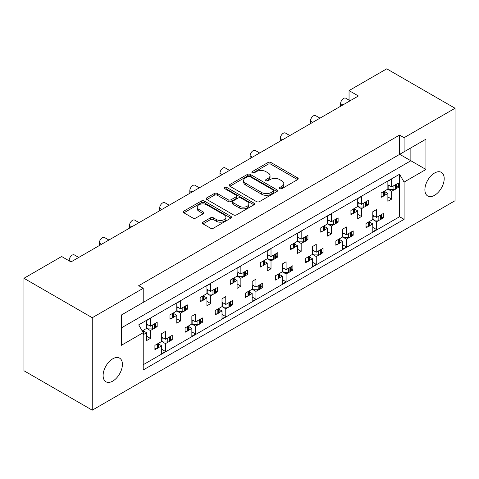 <?xml version="1.0" encoding="UTF-8"?>
<svg xmlns="http://www.w3.org/2000/svg" width="479" height="479" viewBox="0 0 479 479"><rect width="100%" height="100%" fill="white"/><g stroke="black" fill="none" stroke-linecap="round" stroke-linejoin="round"><path stroke-width="0.72" d="M279.802 188.684A1.467 0.844 0 0 0 281.874 188.684L297.603 179.607A2.096 1.209 0 0 0 298.213 178.751A2.096 1.209 0 0 0 297.603 177.895L270.958 162.513A2.096 1.209 0 0 0 268 162.513L252.271 171.596A1.467 0.844 0 0 0 251.846 172.195A1.467 0.844 0 0 0 252.271 172.787A1.467 0.844 0 0 0 254.343 172.787L256.379 171.614A6.7 3.868 0 0 1 265.851 171.614L268.072 172.895A6.7 3.868 0 0 1 270.036 175.631A6.7 3.868 0 0 1 268.072 178.368L266.037 179.541A1.467 0.844 0 0 0 265.611 180.14A1.467 0.844 0 0 0 266.037 180.739A1.467 0.844 0 0 0 268.108 180.739L270.144 179.559A6.7 3.868 0 0 1 279.616 179.559L281.838 180.846A6.7 3.868 0 0 1 283.802 183.577A6.7 3.868 0 0 1 281.838 186.313L279.802 187.487A1.467 0.844 0 0 0 279.371 188.085A1.467 0.844 0 0 0 279.802 188.684L279.802 187.487M112.763 358.813A13.646 7.88 -60 0 1 119.588 358.136A13.646 7.88 -60 0 1 121.678 369.07A13.646 7.88 -60 0 1 112.763 381.098A13.646 7.88 -60 0 1 105.937 381.775A13.646 7.88 -60 0 1 103.847 370.836A13.646 7.88 -60 0 1 112.763 358.813M434.543 173.033A13.646 7.88 -60 0 1 441.369 172.356A13.646 7.88 -60 0 1 443.458 183.295A13.646 7.88 -60 0 1 434.543 195.318A13.646 7.88 -60 0 1 427.717 195.995A13.646 7.88 -60 0 1 425.627 185.062A13.646 7.88 -60 0 1 434.543 173.033M203.024 222.16A2.096 1.209 0 0 0 202.413 223.016A2.096 1.209 0 0 0 203.024 223.867L210.497 228.184A2.096 1.209 0 0 0 213.46 228.184L230.926 218.101A2.096 1.209 0 0 0 231.537 217.244A2.096 1.209 0 0 0 230.926 216.394L204.282 201.012A2.096 1.209 0 0 0 201.324 201.012L183.858 211.095A2.096 1.209 0 0 0 183.241 211.946A2.096 1.209 0 0 0 183.858 212.802L192.887 218.017A2.096 1.209 0 0 0 195.845 218.017L203.318 213.7A2.096 1.209 0 0 0 203.934 212.844A2.096 1.209 0 0 0 203.318 211.993L198.845 209.407A5.598 3.233 0 0 1 197.204 207.12A5.598 3.233 0 0 1 200.659 204.132A5.598 3.233 0 0 1 206.76 204.832L224.298 214.957A5.598 3.233 0 0 1 225.938 217.244A5.598 3.233 0 0 1 222.484 220.232A5.598 3.233 0 0 1 216.382 219.532L213.46 217.843A2.096 1.209 0 0 0 210.497 217.843L203.024 222.16L203.024 223.867M92.255 317.721L92.255 410.174L455.05 200.719L455.05 108.26L404.084 137.689L399.558 135.078L138.7 285.682L143.221 288.292L92.255 317.721L23.95 278.281L61.647 256.516L70.994 261.917L358.394 95.986L349.047 90.591L349.047 100.117M455.05 108.26L386.745 68.826L349.047 90.591M256.528 201.611A2.096 1.209 0 0 0 259.486 201.611L276.952 191.522A2.096 1.209 0 0 0 277.569 190.672A2.096 1.209 0 0 0 276.952 189.816L250.313 174.434A2.096 1.209 0 0 0 247.35 174.434L229.884 184.517A2.096 1.209 0 0 0 229.273 185.373A2.096 1.209 0 0 0 229.884 186.229L256.528 201.611M225.364 189.001A1.467 0.844 0 0 1 226.854 189.205L226.854 187.469L253.936 203.102A2.096 1.209 0 0 1 254.553 203.958A2.096 1.209 0 0 1 253.936 204.814L236.47 214.897A2.096 1.209 0 0 1 233.512 214.897L206.874 199.515L206.874 197.803A2.096 1.209 0 0 0 206.257 198.659A2.096 1.209 0 0 0 206.874 199.515M206.874 197.803L214.347 193.492A2.096 1.209 0 0 1 217.304 193.492L228.112 199.731A2.096 1.209 0 0 0 231.07 199.731L236.027 196.863A2.096 1.209 0 0 0 236.644 196.013A2.096 1.209 0 0 0 236.027 195.157L224.783 188.66A1.467 0.844 0 0 1 224.352 188.061A1.467 0.844 0 0 1 225.256 187.283A1.467 0.844 0 0 1 226.854 187.469M138.7 305.009L425.951 139.167L425.951 169.464L404.084 182.086L404.084 219.346L143.221 369.956L143.221 332.695L121.361 345.317L121.361 315.02L143.221 302.399L143.221 288.292M399.558 135.078L399.558 154.4M404.084 137.689L404.084 151.789M381.667 216.849L383.35 217.825L381.547 218.867M369.932 222.262L372.794 223.915L369.812 225.639M367.812 226.795L366.01 227.836L366.01 223.483L372.794 219.562L376.566 221.741L376.566 229.579L372.794 231.752L372.794 223.915M379.548 220.017L376.566 221.741M383.35 217.825L383.35 213.472L376.566 217.388L372.794 215.209M351.508 234.261L353.191 235.237L351.388 236.279M339.773 239.674L342.641 241.326L339.653 243.051M337.659 244.206L335.851 245.248L335.851 240.895L342.641 236.973L346.407 239.153L346.407 246.984L342.641 249.164L342.641 241.326M349.389 237.428L346.407 239.153M353.191 235.237L353.191 230.884L346.407 234.8L342.641 232.62M321.349 251.673L323.038 252.649L321.235 253.684M312.482 250.032L316.248 252.211L323.038 248.296L323.038 252.649M316.248 252.211L316.248 244.374L312.482 246.553L312.482 254.385L305.698 258.307L305.698 262.66L307.5 261.618M309.614 257.085L312.482 258.738L309.5 260.462M312.482 254.385L316.248 256.564L316.248 264.396L312.482 266.575L312.482 258.738M319.236 254.84L316.248 256.564M291.196 269.084L292.879 270.054L291.076 271.096M282.323 267.444L286.095 269.623L292.879 265.701L292.879 270.054M286.095 269.623L286.095 261.785L282.323 263.965L282.323 271.797L275.539 275.718L275.539 280.071L277.341 279.029M279.461 274.497L282.323 276.149L279.341 277.874M282.323 271.797L286.095 273.976L286.095 281.808L282.323 283.987L282.323 276.149M289.077 272.252L286.095 273.976M261.037 286.496L262.72 287.466L260.917 288.508M252.164 284.855L255.936 287.035L262.72 283.113L262.72 287.466M255.936 287.035L255.936 279.197L252.164 281.377L252.164 289.208L245.38 293.124L245.38 297.477L247.182 296.441M249.302 291.909L252.164 293.561L249.182 295.286M252.164 289.208L255.936 291.388L255.936 299.219L252.164 301.399L252.164 293.561M258.917 289.663L255.936 291.388M230.878 303.908L232.566 304.878L230.758 305.919M222.011 302.267L225.777 304.446L232.566 300.525L232.566 304.878M225.777 304.446L225.777 296.609L222.011 298.788L222.011 306.62L215.221 310.536L215.221 314.889L217.029 313.853M219.143 309.32L222.011 310.973L219.023 312.697M222.011 306.62L225.777 308.799L225.777 316.631L222.011 318.81L222.011 310.973M228.764 307.075L225.777 308.799M200.719 321.319L202.407 322.289L200.605 323.331M191.851 319.679L195.624 321.858L202.407 317.936L202.407 322.289M195.624 321.858L195.624 314.02L191.851 316.194L191.851 324.032L185.068 327.947L185.068 332.3L186.87 331.258M188.983 326.732L191.851 328.384L188.87 330.109M191.851 324.032L195.624 326.211L195.624 334.043L191.851 336.222L191.851 328.384M198.605 324.487L195.624 326.211M170.566 338.731L172.248 339.701L170.446 340.743M161.692 337.09L165.465 339.264L172.248 335.348L172.248 339.701M165.465 339.264L165.465 331.432L161.692 333.606L161.692 341.443L154.909 345.359L154.909 349.712L156.711 348.67M158.83 344.144L161.692 345.796L158.711 347.52M161.692 341.443L165.465 343.617L165.465 351.454L161.692 353.634L161.692 345.796M168.446 341.898L165.465 343.617M69.186 260.869L69.186 260.348A4.263 2.461 -60 0 1 72.203 255.127A4.263 2.461 -60 0 1 74.335 254.912L78.73 257.451M99.345 245.547L99.345 242.937A4.263 2.461 -60 0 1 102.356 237.716A4.263 2.461 -60 0 1 104.494 237.506L108.889 240.039M129.504 228.136L129.504 225.525A4.263 2.461 -60 0 1 132.515 220.304A4.263 2.461 -60 0 1 134.647 220.095L139.042 222.627M159.657 210.73L159.657 208.114A4.263 2.461 -60 0 1 162.674 202.892A4.263 2.461 -60 0 1 164.806 202.683L169.201 205.216M189.816 193.318L189.816 190.702A4.263 2.461 -60 0 1 192.833 185.481A4.263 2.461 -60 0 1 194.965 185.271L199.36 187.804M219.975 175.907L219.975 173.296A4.263 2.461 -60 0 1 222.986 168.069A4.263 2.461 -60 0 1 225.124 167.86L229.513 170.398M250.128 158.495L250.128 155.885A4.263 2.461 -60 0 1 253.146 150.657A4.263 2.461 -60 0 1 255.277 150.448L259.672 152.987M280.287 141.083L280.287 138.473A4.263 2.461 -60 0 1 283.305 133.246A4.263 2.461 -60 0 1 285.436 133.036L289.831 135.575M310.446 123.672L310.446 121.061A4.263 2.461 -60 0 1 313.464 115.834A4.263 2.461 -60 0 1 315.595 115.625L319.99 118.163M340.605 106.26L340.605 103.65A4.263 2.461 -60 0 1 343.617 98.423A4.263 2.461 -60 0 1 345.748 98.213L350.143 100.752M396.744 186.379L398.432 187.355L396.624 188.397M385.008 191.792L387.876 193.45L384.888 195.169M382.895 196.324L381.086 197.366L381.086 193.013L387.876 189.097L391.642 191.271L391.642 199.108L387.876 201.282L387.876 193.45M394.624 189.546L391.642 191.271M398.432 187.355L398.432 183.002L391.642 186.918L387.876 184.744M366.585 203.791L368.273 204.767L366.471 205.808M354.849 209.203L357.717 210.856L354.735 212.58M352.736 213.736L350.933 214.778L350.933 210.425L357.717 206.503L361.489 208.682L361.489 216.52L357.717 218.693L357.717 210.856M364.471 206.958L361.489 208.682M368.273 204.767L368.273 200.414L361.489 204.329L357.717 202.15M336.432 221.202L338.114 222.178L336.312 223.22M327.558 219.562L331.33 221.741L338.114 217.825L338.114 222.178M331.33 221.741L331.33 213.903L327.558 216.083L327.558 223.915L320.774 227.836L320.774 232.189L322.577 231.147M324.696 226.615L327.558 228.267L324.576 229.992M327.558 223.915L331.33 226.094L331.33 233.926L327.558 236.105L327.558 228.267M334.312 224.37L331.33 226.094M306.273 238.614L307.955 239.59L306.153 240.626M297.405 236.973L301.171 239.153L307.955 235.237L307.955 239.59M301.171 239.153L301.171 231.315L297.405 233.495L297.405 241.326L290.615 245.248L290.615 249.601L292.418 248.559M294.537 244.027L297.405 245.679L294.417 247.404M297.405 241.326L301.171 243.506L301.171 251.337L297.405 253.517L297.405 245.679M304.153 241.781L301.171 243.506M276.114 256.026L277.802 256.995L275.994 258.037M267.246 254.385L271.012 256.564L277.802 252.643L277.802 256.995M271.012 256.564L271.012 248.727L267.246 250.906L267.246 258.738L260.462 262.66L260.462 267.013L262.264 265.971M264.378 261.438L267.246 263.091L264.264 264.815M267.246 258.738L271.012 260.917L271.012 268.749L267.246 270.928L267.246 263.091M274 259.193L271.012 260.917M245.955 273.437L247.643 274.407L245.841 275.449M237.087 271.797L240.859 273.976L247.643 270.054L247.643 274.407M240.859 273.976L240.859 266.138L237.087 268.318L237.087 276.149L230.303 280.065L230.303 284.418L232.105 283.382M234.225 278.85L237.087 280.502L234.105 282.227M237.087 276.149L240.859 278.329L240.859 286.161L237.087 288.34L237.087 280.502M243.841 276.605L240.859 278.329M215.801 290.849L217.484 291.819L215.682 292.861M206.928 289.208L210.7 291.388L217.484 287.466L217.484 291.819M210.7 291.388L210.7 283.55L206.928 285.729L206.928 293.561L200.144 297.477L200.144 301.83L201.946 300.794M204.066 296.262L206.928 297.914L203.946 299.638M206.928 293.561L210.7 295.741L210.7 303.572L206.928 305.752L206.928 297.914M213.682 294.016L210.7 295.741M185.642 308.26L187.325 309.23L185.523 310.272M176.775 306.62L180.541 308.799L187.325 304.878L187.325 309.23M180.541 308.799L180.541 300.962L176.775 303.135L176.775 310.973L169.985 314.889L169.985 319.242L171.793 318.2M173.907 313.673L176.775 315.326L173.787 317.05M176.775 310.973L180.541 313.152L180.541 320.984L176.775 323.163L176.775 315.326M183.523 311.428L180.541 313.152M155.483 325.672L157.172 326.642L155.37 327.684M146.616 324.032L150.382 326.205L157.172 322.289L157.172 326.642M150.382 326.205L150.382 318.373L146.616 320.547L146.616 328.384L142.203 330.929M143.748 331.085L146.616 332.737L143.634 334.462M146.616 328.384L150.382 330.558L150.382 338.396L146.616 340.575L146.616 332.737M153.37 328.839L150.382 330.558M23.95 278.281L23.95 370.74L92.255 410.174M404.084 182.086L399.558 174.254L138.7 324.858L143.221 332.695M399.558 174.254L399.558 216.736L143.221 364.729M361.489 204.329L361.489 196.492L357.717 198.671L357.717 206.503M391.642 186.918L391.642 179.08L387.876 181.26L387.876 189.097M376.566 217.388L376.566 209.551L372.794 211.73L372.794 219.562M346.407 234.8L346.407 226.962L342.641 229.142L342.641 236.973M399.558 216.736L404.084 219.346M387.876 196.929L391.642 199.108M372.794 227.399L376.566 229.579M357.717 214.341L361.489 216.52M327.558 231.752L331.33 233.926M297.405 249.164L301.171 251.337M267.246 266.575L271.012 268.749M237.087 283.987L240.859 286.161M206.928 301.399L210.7 303.572M176.775 318.81L180.541 320.984M146.616 336.222L150.382 338.396M342.641 244.811L346.407 246.984M312.482 262.223L316.248 264.396M282.323 279.634L286.095 281.808M252.164 297.046L255.936 299.219M222.011 314.458L225.777 316.631M191.851 331.869L195.624 334.043M161.692 349.281L165.465 351.454M399.714 154.316L410.868 160.758L410.868 147.873L425.951 139.167M121.361 327.905L410.868 160.758L425.951 169.464M280.389 188.888L281.838 188.055A6.7 3.868 0 0 0 283.802 185.319L283.802 183.577M270.036 175.631L270.036 177.374A6.7 3.868 0 0 1 268.072 180.104L266.623 180.942M297.573 179.619L270.958 164.255A2.096 1.209 0 0 0 268 164.255L252.858 172.997M276.928 191.54L250.313 176.176A2.096 1.209 0 0 0 247.35 176.176L229.914 186.241M273.252 191.271A1.467 0.844 0 0 0 273.683 190.672A1.467 0.844 0 0 0 273.252 190.073L249.87 176.571A1.467 0.844 0 0 0 247.799 176.571L245.649 177.811A6.7 3.868 0 0 0 243.685 180.547A6.7 3.868 0 0 0 245.649 183.277L261.636 192.51A6.7 3.868 0 0 0 271.108 192.51L273.252 191.271L273.252 193.007A1.467 0.844 0 0 0 273.683 192.414L273.683 190.672M243.685 180.547L243.685 182.283A6.7 3.868 0 0 0 245.649 185.02L245.649 183.277M273.252 193.007L271.108 194.246A6.7 3.868 0 0 1 261.636 194.246L245.649 185.02M206.898 199.533L214.347 195.234L214.347 193.492M236.644 196.013L236.644 197.755A2.096 1.209 0 0 1 236.027 198.605L231.07 201.467A2.096 1.209 0 0 1 228.112 201.467L217.304 195.234A2.096 1.209 0 0 0 214.347 195.234M226.854 189.205L253.912 204.826M239.32 206.204A5.598 3.233 0 0 0 245.422 206.904A5.598 3.233 0 0 0 248.882 203.916A5.598 3.233 0 0 0 247.242 201.629L241.063 198.061A2.096 1.209 0 0 0 238.099 198.061L233.141 200.923A2.096 1.209 0 0 0 232.531 201.779A2.096 1.209 0 0 0 233.141 202.635L239.32 206.204L239.32 207.94A5.598 3.233 0 0 0 245.422 208.64A5.598 3.233 0 0 0 248.882 205.659L248.882 203.916M232.531 201.779L232.531 203.521A2.096 1.209 0 0 0 233.141 204.377L233.141 202.635M239.32 207.94L233.141 204.377M225.938 217.244L225.938 218.987A5.598 3.233 0 0 1 222.484 221.975A5.598 3.233 0 0 1 216.382 221.274L213.46 219.586A2.096 1.209 0 0 0 210.497 219.586L203.054 223.885M197.204 207.12L197.204 208.862A5.598 3.233 0 0 0 198.845 211.149L198.845 209.407M203.294 213.718L198.845 211.149M230.896 218.119L204.282 202.749A2.096 1.209 0 0 0 201.324 202.749L183.882 212.82M394.624 185.193A2.132 1.233 0 0 0 395.432 184.906L396.121 184.511A2.132 1.233 0 0 0 396.624 184.044M395.432 184.906L395.432 189.259L396.121 188.864L396.121 184.511M382.895 191.971A2.132 1.233 0 0 0 383.703 191.678L383.703 196.031L384.386 195.636L384.386 191.283A2.132 1.233 0 0 0 384.888 190.816M383.703 191.678L384.386 191.283M395.432 189.259A2.132 1.233 180 0 1 393.93 189.618L389.535 189.618L387.876 188.66M385.008 190.75L385.008 194.767A2.132 1.233 180 0 1 384.386 195.636M383.703 196.031A2.132 1.233 180 0 1 381.086 196.216M396.744 183.972L396.744 187.99A2.132 1.233 180 0 1 396.121 188.864M389.158 185.481L387.876 186.199M379.548 215.664A2.132 1.233 0 0 0 380.356 215.376L381.039 214.975A2.132 1.233 0 0 0 381.547 214.514M380.356 215.376L380.356 219.729L381.039 219.328L381.039 214.975M367.812 222.442A2.132 1.233 0 0 0 368.62 222.148L368.62 226.501L369.309 226.106L369.309 221.753A2.132 1.233 0 0 0 369.812 221.286M368.62 222.148L369.309 221.753M380.356 219.729A2.132 1.233 180 0 1 378.847 220.089L374.452 220.089L372.794 219.131M369.932 221.22L369.932 225.238A2.132 1.233 180 0 1 369.309 226.106M368.62 226.501A2.132 1.233 180 0 1 366.01 226.687M381.667 214.442L381.667 218.46A2.132 1.233 180 0 1 381.039 219.328M374.075 215.951L372.794 216.67M364.471 202.605A2.132 1.233 0 0 0 365.279 202.318L365.962 201.922A2.132 1.233 0 0 0 366.471 201.455M365.279 202.318L365.279 206.671L365.962 206.269L365.962 201.922M352.736 209.383A2.132 1.233 0 0 0 353.544 209.089L353.544 213.442L354.226 213.047L354.226 208.694A2.132 1.233 0 0 0 354.735 208.227M353.544 209.089L354.226 208.694M365.279 206.671A2.132 1.233 180 0 1 363.771 207.03L359.376 207.03L357.717 206.072M354.849 208.161L354.849 212.179A2.132 1.233 180 0 1 354.226 213.047M353.544 213.442A2.132 1.233 180 0 1 350.933 213.628M366.585 201.384L366.585 205.401A2.132 1.233 180 0 1 365.962 206.269M358.999 202.892L357.717 203.611M334.312 220.017A2.132 1.233 0 0 0 335.12 219.723L335.803 219.328A2.132 1.233 0 0 0 336.312 218.867M335.12 219.723L335.12 224.076L335.803 223.681L335.803 219.328M322.577 226.795A2.132 1.233 0 0 0 323.385 226.501L323.385 230.854L324.067 230.459L324.067 226.106A2.132 1.233 0 0 0 324.576 225.639M323.385 226.501L324.067 226.106M335.12 224.076A2.132 1.233 180 0 1 333.612 224.441L329.217 224.441L327.558 223.483M324.696 225.573L324.696 229.591A2.132 1.233 180 0 1 324.067 230.459M323.385 230.854A2.132 1.233 180 0 1 320.774 231.04M336.432 218.795L336.432 222.813A2.132 1.233 180 0 1 335.803 223.681M328.839 220.304L327.558 221.023M304.153 237.428A2.132 1.233 0 0 0 304.961 237.135L305.65 236.74A2.132 1.233 0 0 0 306.153 236.273M304.961 237.135L304.961 241.488L305.65 241.093L305.65 236.74M292.418 244.206A2.132 1.233 0 0 0 293.226 243.913L293.226 248.266L293.914 247.871L293.914 243.518A2.132 1.233 0 0 0 294.417 243.051M293.226 243.913L293.914 243.518M304.961 241.488A2.132 1.233 180 0 1 303.452 241.853L299.064 241.853L297.405 240.895M294.537 242.985L294.537 246.996A2.132 1.233 180 0 1 293.914 247.871M293.226 248.266A2.132 1.233 180 0 1 290.615 248.445M306.273 236.207L306.273 240.224A2.132 1.233 180 0 1 305.65 241.093M298.686 237.716L297.405 238.434M274 254.84A2.132 1.233 0 0 0 274.808 254.547L275.491 254.151A2.132 1.233 0 0 0 275.994 253.684M274.808 254.547L274.808 258.899L275.491 258.504L275.491 254.151M262.264 261.618A2.132 1.233 0 0 0 263.073 261.324L263.073 265.677L263.755 265.282L263.755 260.929A2.132 1.233 0 0 0 264.264 260.462M263.073 261.324L263.755 260.929M274.808 258.899A2.132 1.233 180 0 1 273.299 259.265L268.905 259.265L267.246 258.307M264.378 260.396L264.378 264.408A2.132 1.233 180 0 1 263.755 265.282M263.073 265.677A2.132 1.233 180 0 1 260.462 265.857M276.114 253.619L276.114 257.636A2.132 1.233 180 0 1 275.491 258.504M268.527 255.127L267.246 255.846M243.841 272.252A2.132 1.233 0 0 0 244.649 271.958L245.332 271.563A2.132 1.233 0 0 0 245.841 271.096M244.649 271.958L244.649 276.311L245.332 275.916L245.332 271.563M232.105 279.029A2.132 1.233 0 0 0 232.914 278.736L232.914 283.089L233.596 282.694L233.596 278.341A2.132 1.233 0 0 0 234.105 277.874M232.914 278.736L233.596 278.341M244.649 276.311A2.132 1.233 180 0 1 243.14 276.67L238.746 276.67L237.087 275.712M234.225 277.802L234.225 281.82A2.132 1.233 180 0 1 233.596 282.694M232.914 283.089A2.132 1.233 180 0 1 230.303 283.269M245.955 271.03L245.955 275.048A2.132 1.233 180 0 1 245.332 275.916M238.368 272.539L237.087 273.258M213.682 289.663A2.132 1.233 0 0 0 214.49 289.37L215.173 288.975A2.132 1.233 0 0 0 215.682 288.508M214.49 289.37L214.49 293.723L215.173 293.328L215.173 288.975M201.946 296.441A2.132 1.233 0 0 0 202.755 296.148L202.755 300.501L203.443 300.105L203.443 295.753A2.132 1.233 0 0 0 203.946 295.286M202.755 296.148L203.443 295.753M214.49 293.723A2.132 1.233 180 0 1 212.981 294.082L208.587 294.082L206.928 293.124M204.066 295.214L204.066 299.231A2.132 1.233 180 0 1 203.443 300.105M202.755 300.501A2.132 1.233 180 0 1 200.144 300.68M215.801 288.442L215.801 292.459A2.132 1.233 180 0 1 215.173 293.328M208.209 289.951L206.928 290.669M183.523 307.075A2.132 1.233 0 0 0 184.331 306.782L185.02 306.386A2.132 1.233 0 0 0 185.523 305.919M184.331 306.782L184.331 311.134L185.02 310.739L185.02 306.386M171.793 313.847A2.132 1.233 0 0 0 172.596 313.559L172.596 317.912L173.284 317.517L173.284 313.164A2.132 1.233 0 0 0 173.787 312.697M172.596 313.559L173.284 313.164M184.331 311.134A2.132 1.233 180 0 1 182.828 311.494L178.433 311.494L176.775 310.536M173.907 312.625L173.907 316.643A2.132 1.233 180 0 1 173.284 317.517M172.596 317.912A2.132 1.233 180 0 1 169.985 318.092M185.642 305.853L185.642 309.871A2.132 1.233 180 0 1 185.02 310.739M178.056 307.362L176.775 308.081M153.37 324.487A2.132 1.233 0 0 0 154.178 324.193L154.861 323.798A2.132 1.233 0 0 0 155.37 323.331M154.178 324.193L154.178 328.546L154.861 328.151L154.861 323.798M142.275 331.055A2.132 1.233 0 0 0 142.443 330.971L143.125 330.576A2.132 1.233 0 0 0 143.634 330.109M154.178 328.546A2.132 1.233 180 0 1 152.669 328.905L148.274 328.905L146.616 327.947M143.748 330.037L143.748 334.055A2.132 1.233 180 0 1 143.221 334.869M155.483 323.265L155.483 327.283A2.132 1.233 180 0 1 154.861 328.151M147.897 324.774L146.616 325.492M349.389 233.075A2.132 1.233 0 0 0 350.197 232.782L350.885 232.387A2.132 1.233 0 0 0 351.388 231.926M350.197 232.782L350.197 237.135L350.885 236.74L350.885 232.387M337.659 239.853A2.132 1.233 0 0 0 338.461 239.56L338.461 243.913L339.15 243.518L339.15 239.165A2.132 1.233 0 0 0 339.653 238.698M338.461 239.56L339.15 239.165M350.197 237.135A2.132 1.233 180 0 1 348.694 237.5L344.299 237.5L342.641 236.542M339.773 238.632L339.773 242.649A2.132 1.233 180 0 1 339.15 243.518M338.461 243.913A2.132 1.233 180 0 1 335.851 244.098M351.508 231.854L351.508 235.872A2.132 1.233 180 0 1 350.885 236.74M343.922 233.363L342.641 234.081M319.236 250.487A2.132 1.233 0 0 0 320.044 250.194L320.726 249.798A2.132 1.233 0 0 0 321.235 249.331M320.044 250.194L320.044 254.547L320.726 254.151L320.726 249.798M307.5 257.265A2.132 1.233 0 0 0 308.308 256.972L308.308 261.324L308.991 260.929L308.991 256.576A2.132 1.233 0 0 0 309.5 256.109M308.308 256.972L308.991 256.576M320.044 254.547A2.132 1.233 180 0 1 318.535 254.912L314.14 254.912L312.482 253.954M309.614 256.043L309.614 260.055A2.132 1.233 180 0 1 308.991 260.929M308.308 261.324A2.132 1.233 180 0 1 305.698 261.504M321.349 249.266L321.349 253.283A2.132 1.233 180 0 1 320.726 254.151M313.763 250.774L312.482 251.493M289.077 267.899A2.132 1.233 0 0 0 289.885 267.605L290.567 267.21A2.132 1.233 0 0 0 291.076 266.743M289.885 267.605L289.885 271.958L290.567 271.563L290.567 267.21M277.341 274.677A2.132 1.233 0 0 0 278.149 274.383L278.149 278.736L278.832 278.341L278.832 273.988A2.132 1.233 0 0 0 279.341 273.521M278.149 274.383L278.832 273.988M289.885 271.958A2.132 1.233 180 0 1 288.376 272.323L283.981 272.323L282.323 271.365M279.461 273.455L279.461 277.467A2.132 1.233 180 0 1 278.832 278.341M278.149 278.736A2.132 1.233 180 0 1 275.539 278.916M291.196 266.677L291.196 270.695A2.132 1.233 180 0 1 290.567 271.563M283.604 268.186L282.323 268.905M258.917 285.31A2.132 1.233 0 0 0 259.726 285.017L260.414 284.622A2.132 1.233 0 0 0 260.917 284.155M259.726 285.017L259.726 289.37L260.414 288.975L260.414 284.622M247.182 292.088A2.132 1.233 0 0 0 247.99 291.795L247.99 296.148L248.679 295.753L248.679 291.4A2.132 1.233 0 0 0 249.182 290.933M247.99 291.795L248.679 291.4M259.726 289.37A2.132 1.233 180 0 1 258.217 289.729L253.822 289.729L252.164 288.771M249.302 290.861L249.302 294.878A2.132 1.233 180 0 1 248.679 295.753M247.99 296.148A2.132 1.233 180 0 1 245.38 296.327M261.037 284.089L261.037 288.107A2.132 1.233 180 0 1 260.414 288.975M253.445 285.598L252.164 286.316M228.764 302.722A2.132 1.233 0 0 0 229.567 302.429L230.255 302.033A2.132 1.233 0 0 0 230.758 301.566M229.567 302.429L229.567 306.782L230.255 306.386L230.255 302.033M217.029 309.5A2.132 1.233 0 0 0 217.837 309.206L217.837 313.559L218.52 313.164L218.52 308.811A2.132 1.233 0 0 0 219.023 308.344M217.837 309.206L218.52 308.811M229.567 306.782A2.132 1.233 180 0 1 228.064 307.141L223.669 307.141L222.011 306.183M219.143 308.272L219.143 312.29A2.132 1.233 180 0 1 218.52 313.164M217.837 313.559A2.132 1.233 180 0 1 215.221 313.739M230.878 301.501L230.878 305.518A2.132 1.233 180 0 1 230.255 306.386M223.292 303.009L222.011 303.728M198.605 320.134A2.132 1.233 0 0 0 199.414 319.84L200.096 319.445A2.132 1.233 0 0 0 200.605 318.978M199.414 319.84L199.414 324.193L200.096 323.798L200.096 319.445M186.87 326.906A2.132 1.233 0 0 0 187.678 326.618L187.678 330.971L188.361 330.576L188.361 326.223A2.132 1.233 0 0 0 188.87 325.756M187.678 326.618L188.361 326.223M199.414 324.193A2.132 1.233 180 0 1 197.905 324.552L193.51 324.552L191.851 323.594M188.983 325.684L188.983 329.702A2.132 1.233 180 0 1 188.361 330.576M187.678 330.971A2.132 1.233 180 0 1 185.068 331.151M200.719 318.912L200.719 322.93A2.132 1.233 180 0 1 200.096 323.798M193.133 320.421L191.851 321.14M168.446 337.545A2.132 1.233 0 0 0 169.255 337.252L169.937 336.857A2.132 1.233 0 0 0 170.446 336.39M169.255 337.252L169.255 341.605L169.937 341.21L169.937 336.857M156.711 344.317A2.132 1.233 0 0 0 157.519 344.03L157.519 348.383L158.202 347.988L158.202 343.635A2.132 1.233 0 0 0 158.711 343.168M157.519 344.03L158.202 343.635M169.255 341.605A2.132 1.233 180 0 1 167.746 341.964L163.351 341.964L161.692 341.006M158.83 343.096L158.83 347.113A2.132 1.233 180 0 1 158.202 347.988M157.519 348.383A2.132 1.233 180 0 1 154.909 348.562M170.566 336.324L170.566 340.341A2.132 1.233 180 0 1 169.937 341.21M162.974 337.833L161.692 338.551M342.862 104.955L340.605 103.65M312.709 122.367L310.446 121.061M282.55 139.778L280.287 138.473M252.391 157.19L250.128 155.885M222.232 174.601L219.975 173.296M192.079 192.013L189.816 190.702M161.92 209.419L159.657 208.114M131.761 226.83L129.504 225.525M101.608 244.242L99.345 242.937M71.449 261.654L69.186 260.348M281.838 188.055L281.838 186.313M266.037 180.739L266.037 179.541M268.072 180.104L268.072 178.368M252.271 172.787L252.271 171.596M268 164.255L268 162.513M270.958 164.255L270.958 162.513M297.603 179.607L297.603 177.895M229.884 186.229L229.884 184.517M247.35 176.176L247.35 174.434M250.313 176.176L250.313 174.434M276.952 191.522L276.952 189.816M261.636 194.246L261.636 192.51M271.108 194.246L271.108 192.51M217.304 195.234L217.304 193.492M228.112 201.467L228.112 199.731M231.07 201.467L231.07 199.731M236.027 198.605L236.027 196.863M253.936 204.814L253.936 203.102M210.497 219.586L210.497 217.843M213.46 219.586L213.46 217.843M216.382 221.274L216.382 219.532M203.318 213.7L203.318 211.993M183.858 212.802L183.858 211.095M201.324 202.749L201.324 201.012M204.282 202.749L204.282 201.012M230.926 218.101L230.926 216.394M388.152 186.062L388.152 188.822M393.93 189.618L393.93 185.601M373.075 216.532L373.075 219.292M378.847 220.089L378.847 216.071M357.999 203.473L357.999 206.233M363.771 207.03L363.771 203.012M327.84 220.885L327.84 223.645M333.612 224.441L333.612 220.424M297.681 238.297L297.681 241.057M303.452 241.853L303.452 237.835M267.527 255.702L267.527 258.468M273.299 259.265L273.299 255.247M237.368 273.114L237.368 275.88M243.14 276.67L243.14 272.659M207.209 290.525L207.209 293.286M212.981 294.082L212.981 290.064M177.05 307.937L177.05 310.697M182.828 311.494L182.828 307.476M143.125 332.528L143.125 330.576M142.443 330.971L142.443 331.342M146.897 325.349L146.897 328.109M152.669 328.905L152.669 324.888M342.916 233.944L342.916 236.704M348.694 237.5L348.694 233.483M312.763 251.355L312.763 254.115M318.535 254.912L318.535 250.894M282.604 268.761L282.604 271.527M288.376 272.323L288.376 268.306M252.445 286.173L252.445 288.939M258.217 289.729L258.217 285.718M222.286 303.584L222.286 306.344M228.064 307.141L228.064 303.123M192.133 320.996L192.133 323.756M197.905 324.552L197.905 320.535M161.974 338.408L161.974 341.168M167.746 341.964L167.746 337.946"/></g></svg>
